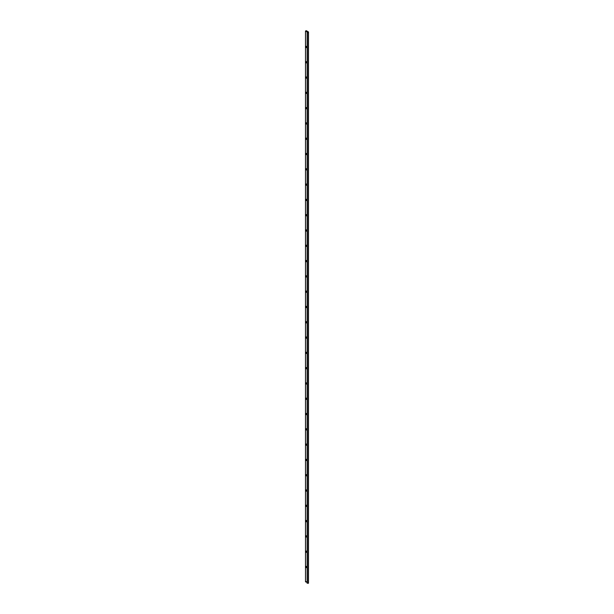 <?xml version="1.0" encoding="UTF-8"?>
<svg xmlns="http://www.w3.org/2000/svg" width="614" height="614" viewBox="0 0 614 614"><rect width="100%" height="100%" fill="white"/><g stroke="black" fill="none" stroke-linecap="round" stroke-linejoin="round"><path stroke-width="0.92" d="M306.409 566.438A0.729 0.422 -120 0 0 306.409 567.628A0.729 0.422 -120 0 0 306.409 566.438M306.409 551.142A0.729 0.422 -120 0 0 306.409 552.331A0.729 0.422 -120 0 0 306.409 551.142M306.409 535.845A0.729 0.422 -120 0 0 306.409 537.035A0.729 0.422 -120 0 0 306.409 535.845M306.409 520.549A0.729 0.422 -120 0 0 306.409 521.746A0.729 0.422 -120 0 0 306.409 520.549M306.409 505.253A0.729 0.422 -120 0 0 306.409 506.45A0.729 0.422 -120 0 0 306.409 505.253M306.409 489.957A0.729 0.422 -120 0 0 306.409 491.154A0.729 0.422 -120 0 0 306.409 489.957M306.409 474.668A0.729 0.422 -120 0 0 306.409 475.858A0.729 0.422 -120 0 0 306.409 474.668M306.409 459.372A0.729 0.422 -120 0 0 306.409 460.561A0.729 0.422 -120 0 0 306.409 459.372M306.409 444.075A0.729 0.422 -120 0 0 306.409 445.265A0.729 0.422 -120 0 0 306.409 444.075M306.409 428.779A0.729 0.422 -120 0 0 306.409 429.977A0.729 0.422 -120 0 0 306.409 428.779M306.409 413.483A0.729 0.422 -120 0 0 306.409 414.68A0.729 0.422 -120 0 0 306.409 413.483M306.409 398.187A0.729 0.422 -120 0 0 306.409 399.384A0.729 0.422 -120 0 0 306.409 398.187M306.409 382.898A0.729 0.422 -120 0 0 306.409 384.088A0.729 0.422 -120 0 0 306.409 382.898M306.409 367.602A0.729 0.422 -120 0 0 306.409 368.791A0.729 0.422 -120 0 0 306.409 367.602M306.409 352.306A0.729 0.422 -120 0 0 306.409 353.495A0.729 0.422 -120 0 0 306.409 352.306M306.409 337.009A0.729 0.422 -120 0 0 306.409 338.207A0.729 0.422 -120 0 0 306.409 337.009M306.409 321.713A0.729 0.422 -120 0 0 306.409 322.91A0.729 0.422 -120 0 0 306.409 321.713M306.409 306.417A0.729 0.422 -120 0 0 306.409 307.614A0.729 0.422 -120 0 0 306.409 306.417M306.409 291.128A0.729 0.422 -120 0 0 306.409 292.318A0.729 0.422 -120 0 0 306.409 291.128M306.409 275.832A0.729 0.422 -120 0 0 306.409 277.021A0.729 0.422 -120 0 0 306.409 275.832M306.409 260.536A0.729 0.422 -120 0 0 306.409 261.725A0.729 0.422 -120 0 0 306.409 260.536M306.409 245.239A0.729 0.422 -120 0 0 306.409 246.429A0.729 0.422 -120 0 0 306.409 245.239M306.409 229.943A0.729 0.422 -120 0 0 306.409 231.14A0.729 0.422 -120 0 0 306.409 229.943M306.409 214.647A0.729 0.422 -120 0 0 306.409 215.844A0.729 0.422 -120 0 0 306.409 214.647M306.409 199.358A0.729 0.422 -120 0 0 306.409 200.548A0.729 0.422 -120 0 0 306.409 199.358M306.409 184.062A0.729 0.422 -120 0 0 306.409 185.251A0.729 0.422 -120 0 0 306.409 184.062M306.409 168.766A0.729 0.422 -120 0 0 306.409 169.955A0.729 0.422 -120 0 0 306.409 168.766M306.409 153.469A0.729 0.422 -120 0 0 306.409 154.659A0.729 0.422 -120 0 0 306.409 153.469M306.409 138.173A0.729 0.422 -120 0 0 306.409 139.37A0.729 0.422 -120 0 0 306.409 138.173M306.409 122.877A0.729 0.422 -120 0 0 306.409 124.074A0.729 0.422 -120 0 0 306.409 122.877M306.409 107.588A0.729 0.422 -120 0 0 306.409 108.778A0.729 0.422 -120 0 0 306.409 107.588M306.409 92.292A0.729 0.422 -120 0 0 306.409 93.481A0.729 0.422 -120 0 0 306.409 92.292M306.409 76.996A0.729 0.422 -120 0 0 306.409 78.185A0.729 0.422 -120 0 0 306.409 76.996M306.409 61.699A0.729 0.422 -120 0 0 306.409 62.889A0.729 0.422 -120 0 0 306.409 61.699M306.409 46.403A0.729 0.422 -120 0 0 306.409 47.6A0.729 0.422 -120 0 0 306.409 46.403M308.474 31.943L306.317 30.7L305.496 31.022L307.468 32.25L307.276 32.68L308.504 32.573L308.474 31.943M307.23 583.047L308.504 583.193L308.504 32.573M305.496 31.176L305.496 581.796L305.887 582.026A0.729 0.422 -120 0 1 306.923 582.625L307.146 582.755M308.328 583.3L308.328 32.68M307.276 583.3L307.276 32.68M307.23 32.657L307.238 583.277L307.23 32.657M305.887 582.026L306.409 581.734M307.146 583.162L307.146 32.542"/></g></svg>
